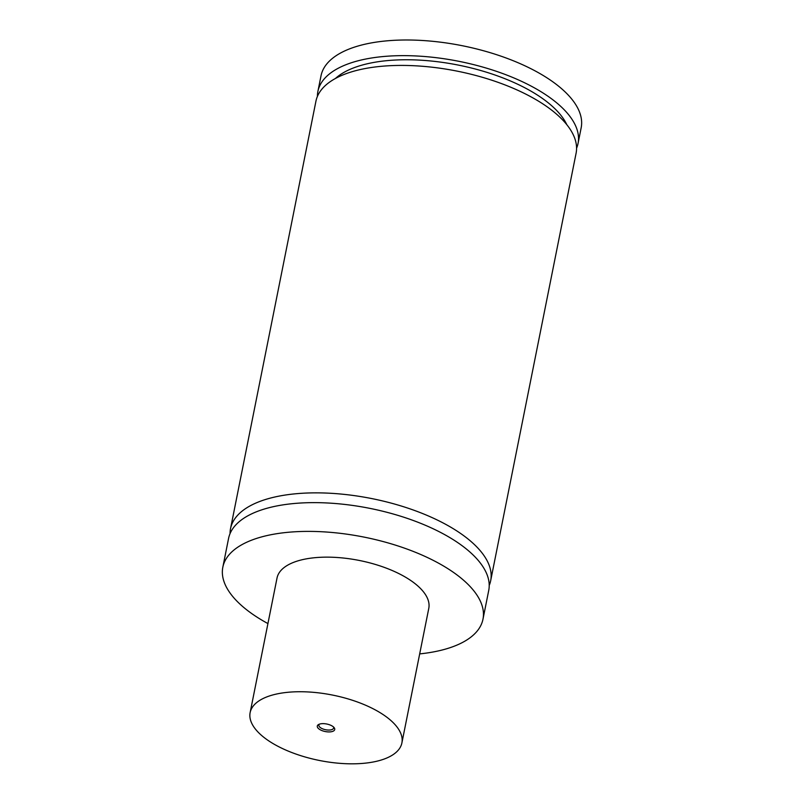 <?xml version="1.0" encoding="UTF-8"?>
<svg xmlns="http://www.w3.org/2000/svg" width="804" height="804" viewBox="0 0 804 804"><rect width="100%" height="100%" fill="white"/><g stroke="black" fill="none" stroke-linecap="round" stroke-linejoin="round"><path stroke-width="1.21" d="M319.5 724.123A7.517 3.236 -168.7 0 0 318.886 725.087A7.517 3.236 -168.7 0 0 322.334 728.715A7.517 3.236 -168.7 0 0 330.062 729.992A7.517 3.236 -168.7 0 0 333.63 728.032A7.517 3.236 -168.7 0 0 333.429 726.906M330.514 731.851A8.894 3.839 -168.7 0 0 334.032 727.519A8.894 3.839 -168.7 0 0 321.51 723.711A8.894 3.839 -168.7 0 0 318.706 724.454A8.894 3.839 -168.7 0 0 319.68 729.449A8.894 3.839 -168.7 0 0 330.514 731.851M286.867 692.395A77.375 33.356 11.3 0 1 366.363 705.56A77.375 33.356 11.3 0 1 401.889 742.946A77.375 33.356 11.3 0 1 319.479 760.483A77.375 33.356 11.3 0 1 250.134 712.615A77.375 33.356 11.3 0 1 286.867 692.395M401.889 742.946L428.783 608.357A77.375 33.356 -168.7 0 0 393.256 570.971A77.375 33.356 -168.7 0 0 313.761 557.805A77.375 33.356 -168.7 0 0 277.028 578.026L250.134 712.615M419.678 653.893A132.65 57.174 -168.7 0 0 420.01 653.863A132.65 57.174 -168.7 0 0 482.983 619.18A132.65 57.174 -168.7 0 0 422.08 555.092A132.65 57.174 -168.7 0 0 285.792 532.519A132.65 57.174 -168.7 0 0 222.829 567.202A132.65 57.174 -168.7 0 0 267.923 623.572M482.983 619.18L488.731 590.427A132.65 57.174 -168.7 0 0 427.828 526.339A132.65 57.174 -168.7 0 0 291.54 503.766A132.65 57.174 -168.7 0 0 228.567 538.439L222.829 567.202M576.579 148.217A132.65 57.174 -168.7 0 0 578.046 143.434L581.171 127.786A132.65 57.174 -168.7 0 0 520.278 63.697A132.65 57.174 -168.7 0 0 383.99 41.125A132.65 57.174 -168.7 0 0 321.017 75.797L317.892 91.445A132.65 57.174 -168.7 0 0 317.409 96.44M489.214 585.443A132.65 57.174 -168.7 0 0 490.681 580.649A132.65 57.174 -168.7 0 0 429.778 516.56A132.65 57.174 -168.7 0 0 293.5 493.988A132.65 57.174 -168.7 0 0 230.527 528.66A132.65 57.174 -168.7 0 0 230.044 533.655M578.046 143.434A132.65 57.174 -168.7 0 0 517.143 79.345A132.65 57.174 -168.7 0 0 380.865 56.772A132.65 57.174 -168.7 0 0 317.892 91.445M490.681 580.649L576.096 153.212A132.65 57.174 -168.7 0 0 515.193 89.123A132.65 57.174 -168.7 0 0 378.905 66.551A132.65 57.174 -168.7 0 0 315.932 101.224L230.527 528.66M335.409 78.49A123.806 53.365 11.3 0 1 385.337 60.813A123.806 53.365 11.3 0 1 397.97 59.918A123.806 53.365 11.3 0 1 566.85 124.741"/></g></svg>
